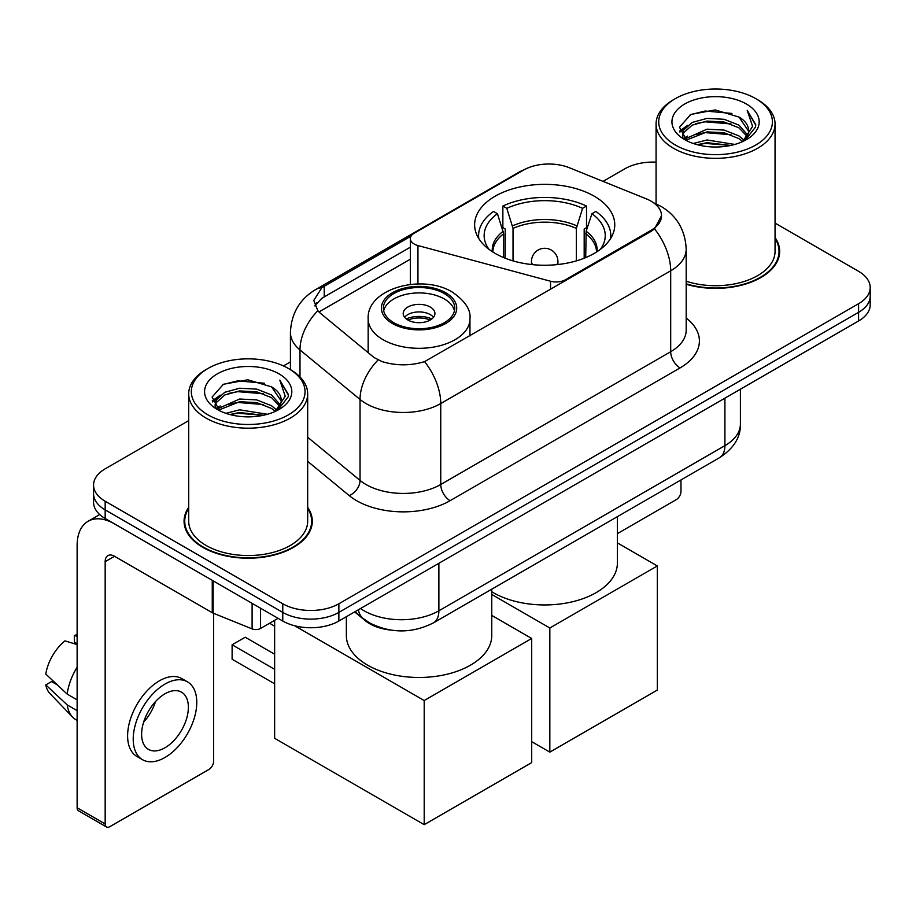 <?xml version="1.0" encoding="UTF-8"?>
<svg xmlns="http://www.w3.org/2000/svg" width="916" height="916" viewBox="0 0 916 916"><rect width="100%" height="100%" fill="white"/><g stroke="black" fill="none" stroke-linecap="round" stroke-linejoin="round"><path stroke-width="1.37" d="M565.481 280.788L565.481 279.724A13.225 7.637 180 0 1 550.55 281.246L417.948 245.545A13.225 7.637 180 0 1 414.192 244.022A13.225 7.637 180 0 1 410.322 238.629A13.225 7.637 180 0 1 414.192 233.225L523.62 170.055A35.69 20.61 0 0 1 569.328 167.743L646.307 198.852A35.69 20.61 0 0 1 651.07 201.165A35.69 20.61 0 0 1 661.524 215.741L654.528 228.863L651.07 231.37L424.577 361.625C410.425 365.885 396.285 365.885 382.132 361.625L374.117 357.561L320.222 313.123L317.829 310.696L313.776 300.402L321.917 287.613L411.066 236.099M594.232 196.196A70.063 40.453 0 0 0 517.884 187.436A70.063 40.453 0 0 0 474.625 224.809A70.063 40.453 0 0 0 495.155 253.411A70.063 40.453 0 0 0 571.504 262.171A70.063 40.453 0 0 0 614.762 224.809A70.063 40.453 0 0 0 594.232 196.196M565.481 279.724L651.07 230.305A35.69 20.61 0 0 0 661.524 215.741M390.365 630.036A39.663 22.9 180 0 1 365.278 620.67L354.664 611.911M188.696 507.384A64.12 37.018 0 0 0 184.07 521.193A64.12 37.018 0 0 0 202.848 547.367A64.12 37.018 0 0 0 272.728 555.394A64.12 37.018 0 0 0 312.299 521.193A64.12 37.018 0 0 0 307.673 507.384M184.734 524.524A64.12 37.018 0 0 0 184.517 525.509M188.696 420.627L105.168 468.843A39.663 22.9 0 0 0 93.558 485.033L93.558 502.311A39.663 22.9 0 0 0 105.168 518.502L282.769 621.037L282.769 612.403A39.663 22.9 0 0 0 338.863 612.403L858.59 312.345A39.663 22.9 0 0 0 870.2 296.154A39.663 22.9 0 0 1 858.59 312.345L338.863 612.403A39.663 22.9 0 0 1 282.769 612.403L105.168 509.869L282.769 612.403L282.769 603.77A39.663 22.9 0 0 0 338.863 603.77L858.59 303.711A39.663 22.9 0 0 0 870.2 287.521A39.663 22.9 0 0 0 858.59 271.331L775.05 223.103M93.558 493.678A39.663 22.9 0 0 0 105.168 509.869A39.663 22.9 0 0 1 93.558 493.678M314.864 305.726L321.917 298.25L410.322 247.206M686.187 284.258A64.12 37.018 0 0 0 779.676 251.362A64.12 37.018 0 0 0 775.05 237.553M656.074 162.155A39.663 22.9 0 0 0 624.895 168.784L603.083 181.379M290.429 361.889L283.433 365.931M93.558 485.033A39.663 22.9 0 0 0 105.168 501.224L282.769 603.77M311.864 525.509A64.12 37.018 0 0 0 311.646 524.524M779.241 255.679A64.12 37.018 0 0 0 779.024 254.694M282.769 621.037A39.663 22.9 0 0 0 338.863 621.037L858.59 320.978A39.663 22.9 0 0 0 870.2 304.788L870.2 287.521M617.395 533.627L676.306 499.609A6.607 3.813 120 0 0 680.977 491.514L680.977 479.95M675.367 145.037A56.849 32.816 0 0 0 755.757 145.037A56.849 32.816 0 0 0 755.757 98.63L757.635 99.707A59.483 34.35 0 0 1 775.05 123.992A59.483 34.35 0 0 1 738.33 155.72A59.483 34.35 0 0 1 673.5 148.278A59.483 34.35 0 0 1 656.074 123.992A59.483 34.35 0 0 1 673.5 99.707L675.367 98.63A56.849 32.816 0 0 0 675.367 145.037M686.187 281.223A59.483 34.35 0 0 0 775.05 251.362L775.05 123.992M686.187 283.834A63.456 36.64 0 0 0 779.024 251.362A63.456 36.64 0 0 0 775.05 238.607M693.298 143.491L707.015 139.976L734.827 144.43M697.225 144.682L707.015 142.678L730.762 145.438M684.756 139.095L707.015 129.179L724.121 130.083L738.937 135.923L744.067 140.182M686.107 140.205L707.015 131.881L724.121 132.774L738.937 138.614L742.647 141.453M682.912 137.24L682.523 134.583L683.645 130.083L692.198 122.423L707.015 118.393L724.121 119.286L738.937 125.126L747.674 135.041M682.615 135.934L683.645 132.774L692.198 125.126L707.015 121.084L724.121 121.988L738.937 127.828L747.044 136.324M742.315 141.728A33.045 19.076 0 0 0 748.612 130.519A33.045 19.076 0 0 0 738.937 117.03L748.601 131.171M746.414 104.023A43.625 25.19 0 0 0 684.813 103.966A43.625 25.19 0 0 0 684.527 139.53A43.625 25.19 0 0 0 684.721 139.644A43.625 25.19 0 0 0 746.609 139.53A43.625 25.19 0 0 0 746.414 104.023M738.937 117.03L715.19 109.943L690.79 114.431L679.477 127.209L686.977 140.846M745.017 140.411L755.551 127.038L755.769 124.645L747.193 110.309L752.597 126.374L742.658 141.579M757.635 99.707L755.757 98.63A56.849 32.816 0 0 0 675.367 98.63M747.193 110.309L755.757 125.183M690.217 114.718L705.16 111.019L731.93 113.424M679.901 132.076L684.779 128.251M695.519 123.683L705.16 121.817L730.979 123.935M695.519 134.48L705.16 132.614L730.979 134.732M697.5 144.762L705.16 143.411L730.728 145.449M679.626 131.022L687.63 125.332M683.886 138.282L687.63 136.118M503.674 257.602L503.674 233.786L497.468 213.726A60.548 34.957 0 0 0 487.53 247.125A60.548 34.957 0 0 0 489.064 249.392M505.208 258.22L505.208 228.989L502.861 227.637L502.861 206.054A66.101 38.163 0 0 1 586.526 206.054L582.576 208.333A60.548 34.957 0 0 0 506.811 208.333L513.029 228.393L513.029 260.888M576.359 260.888L576.359 228.393L582.576 208.333M491.766 591.747A72.707 41.976 0 0 0 493.277 592.652A72.707 41.976 0 0 0 572.511 601.755A72.707 41.976 0 0 0 617.395 562.974L617.395 516.658M586.526 206.054L586.526 227.637L584.179 228.989L584.179 258.22M497.468 213.726L493.518 211.447A66.101 38.163 0 0 0 478.599 235.595A66.101 38.163 0 0 0 478.793 238.538M506.811 208.333L502.861 206.054M610.594 238.538A66.101 38.163 0 0 0 610.789 235.595A66.101 38.163 0 0 0 595.869 211.447L591.919 213.726L586.148 231.256L585.713 257.602M600.323 249.392A60.548 34.957 0 0 0 601.858 247.125A60.548 34.957 0 0 0 591.919 213.726M549.829 752.128L549.829 627.998L657.333 565.939L657.333 690.069L549.829 752.128L531.704 741.662M549.829 627.998L491.766 594.473M617.395 542.879L657.333 565.939M444.306 293.555A35.69 20.61 0 0 0 405.399 289.09A35.69 20.61 0 0 0 383.369 308.131A35.69 20.61 0 0 0 393.823 322.707A35.69 20.61 0 0 0 432.718 327.172A35.69 20.61 0 0 0 454.76 308.131A35.69 20.61 0 0 0 444.306 293.555M454.45 310.833A35.69 20.61 0 0 0 444.306 298.96A35.69 20.61 0 0 0 407.597 294.013A35.69 20.61 0 0 0 383.678 310.833M346.351 616.708L346.351 635.498A72.707 41.976 0 0 0 367.648 665.188A72.707 41.976 0 0 0 446.882 674.279A72.707 41.976 0 0 0 491.766 635.498L491.766 589.194M430.28 307.055A15.858 9.16 0 0 0 412.99 305.062A15.858 9.16 0 0 0 403.2 313.524A15.858 9.16 0 0 0 407.849 320.005A15.858 9.16 0 0 0 425.127 321.985A15.858 9.16 0 0 0 434.928 313.524A15.858 9.16 0 0 0 430.28 307.055M433.508 317.302A15.858 9.16 0 0 0 430.28 314.612A15.858 9.16 0 0 0 404.609 317.302M406.246 318.928A21.148 12.217 180 0 1 430.944 318.539L430.944 319.592M407.975 320.085A18.503 10.683 180 0 1 429.043 319.638L430.944 318.539M428.722 320.795L429.043 319.638M274.64 683.805L232.114 659.245L232.114 644.784L274.64 669.344M424.2 824.663L424.2 700.534L531.704 638.475L531.704 762.593L424.2 824.663L274.64 738.307L274.64 620.338M424.2 700.534L294.7 625.765M491.766 615.415L531.704 638.475M232.114 644.784L245.202 637.227L274.64 654.23M260.568 608.213L260.568 628.456L278.098 618.334M212.26 580.32L114.523 523.895A52.876 30.526 -120 0 0 88.085 521.273A52.876 30.526 -120 0 0 77.127 545.478L77.127 807.763L105.168 823.953L105.168 561.668A13.225 7.637 60 0 1 107.905 555.623A13.225 7.637 60 0 1 114.523 556.275L212.26 612.701L212.26 580.32A6.607 3.813 0 0 0 213.142 580.755M105.168 823.953A6.607 3.813 120 0 0 106.542 826.988L78.501 810.797A6.607 3.813 -60 0 1 77.127 807.763M106.542 826.988A6.607 3.813 120 0 0 109.84 826.656L208.928 769.451A6.607 3.813 120 0 0 213.6 761.356L213.6 613.319M260.568 628.456A6.607 3.813 180 0 1 252.106 628.891L213.142 613.136A6.607 3.813 180 0 1 212.26 612.701M164.994 747.754A33.045 19.076 120 0 0 186.589 718.636A33.045 19.076 120 0 0 181.517 692.153A33.045 19.076 120 0 0 164.994 693.79A33.045 19.076 120 0 0 143.4 722.907A33.045 19.076 120 0 0 148.472 749.391A33.045 19.076 120 0 0 164.994 747.754M143.64 722.14A33.045 19.076 120 0 0 155.502 701.599M77.127 636.334L74.322 635.486L74.322 642.127L77.127 643.742M187.471 681.847L181.86 678.607A44.941 25.946 120 0 0 159.384 680.84A44.941 25.946 120 0 0 130.026 720.445A44.941 25.946 120 0 0 136.919 756.456L142.518 759.696A44.941 25.946 120 0 0 164.994 757.475A44.941 25.946 120 0 0 194.352 717.858A44.941 25.946 120 0 0 187.471 681.847A44.941 25.946 120 0 0 164.994 684.069A44.941 25.946 120 0 0 135.637 723.686A44.941 25.946 120 0 0 142.518 759.696M77.127 667.237A43.625 25.19 120 0 0 67.2 694.122L45.8 674.096A34.373 19.843 120 0 1 64.979 640.879L77.127 644.566M77.127 699.858L67.2 694.122M57.376 684.939L51.548 681.573L45.8 684.893L67.2 704.919L77.127 710.644M67.2 704.919A43.625 25.19 120 0 0 72.582 717.102A43.625 25.19 120 0 0 75.879 719.69L77.127 720.411M77.127 634.708A34.373 19.843 120 0 0 74.322 635.486M45.8 684.893A34.373 19.843 120 0 0 49.865 693.446L72.582 717.102M207.989 414.879A56.849 32.816 0 0 0 288.38 414.879A56.849 32.816 0 0 0 288.38 368.461L290.257 369.549A59.483 34.35 0 0 1 307.673 393.834A59.483 34.35 0 0 1 270.953 425.562A59.483 34.35 0 0 1 206.123 418.12A59.483 34.35 0 0 1 188.696 393.834A59.483 34.35 0 0 1 206.123 369.549L207.989 368.461A56.849 32.816 0 0 0 207.989 414.879M188.696 393.834L188.696 521.193A59.483 34.35 0 0 0 206.123 545.478A59.483 34.35 0 0 0 270.953 552.932A59.483 34.35 0 0 0 307.673 521.193L307.673 393.834M188.696 508.449A63.456 36.64 0 0 0 184.734 521.193A63.456 36.64 0 0 0 203.318 547.104A63.456 36.64 0 0 0 272.476 555.039A63.456 36.64 0 0 0 311.646 521.193A63.456 36.64 0 0 0 307.673 508.449M225.92 413.334L239.637 409.818L267.449 414.272M229.847 414.524L239.637 412.509L263.384 415.28M217.401 408.88L239.637 399.021L256.743 399.914L271.56 405.754L276.689 410.013M218.729 410.047L239.637 401.723L256.743 402.616L271.56 408.456L275.269 411.295M215.535 407.082L215.145 404.425L216.268 399.914L224.821 392.266L239.637 388.224L256.743 389.128L271.56 394.968L280.296 404.883M215.237 405.777L216.268 402.616L224.821 394.968L239.637 390.926L256.743 391.819L271.56 397.659L279.666 406.166M274.937 411.57A33.045 19.076 0 0 0 281.235 400.361A33.045 19.076 0 0 0 271.56 386.873L281.223 401.013M279.036 373.865A43.625 25.19 0 0 0 217.436 373.808A43.625 25.19 0 0 0 217.149 409.372A43.625 25.19 0 0 0 217.344 409.486A43.625 25.19 0 0 0 279.22 409.372A43.625 25.19 0 0 0 279.036 373.865M271.56 386.873L247.812 379.785L223.412 384.273L212.1 397.052L219.6 410.677M277.64 410.254L288.174 396.88L288.391 394.487L279.815 380.151L285.219 396.204L275.281 411.41M290.257 369.549L288.38 368.461A56.849 32.816 0 0 0 207.989 368.461M279.815 380.151L288.38 395.025M222.84 384.548L237.782 380.861L264.552 383.266M212.523 401.918L217.401 398.094M228.141 393.525L237.782 391.659L263.602 393.777M228.141 404.322L237.782 402.456L263.602 404.574M230.122 414.593L237.782 413.242L263.35 415.291M212.249 400.865L220.252 395.162M216.508 408.112L220.252 405.96M651.07 230.305L651.07 231.37M550.55 289.41L550.55 281.246M417.948 283.96L417.948 245.545M686.187 318.047A66.101 38.163 180 0 1 680.05 367.923L450.1 500.686A13.225 7.637 60 0 1 440.745 484.495L670.695 351.733A52.876 30.526 0 0 0 686.187 330.149L686.187 249.198A52.876 30.526 180 0 1 670.695 270.781A46.269 26.713 -120 0 0 654.528 228.863M450.1 500.686A66.101 38.163 180 0 1 356.622 500.686A66.101 38.163 180 0 1 349.214 495.59L307.673 461.343M378.068 360.011A46.269 30.949 129.5 0 0 360.045 399.468L360.045 480.419A52.876 30.526 0 0 0 365.965 484.495A52.876 30.526 0 0 0 440.745 484.495L440.745 403.544A52.876 30.526 180 0 1 365.965 403.544A52.876 30.526 180 0 1 360.045 399.468L299.99 349.946A52.876 30.526 180 0 1 290.429 332.439L290.429 369.64M686.187 249.198C685.294 230.179 676.935 215.924 661.112 206.432L654.436 203.18A46.269 21.663 112 0 0 653.818 202.951M424.577 361.625A46.269 26.713 60 0 1 440.745 403.544L670.695 270.781L670.695 351.733A13.225 7.637 60 0 0 680.05 367.923M321.917 287.613A46.269 26.713 -120 0 0 315.493 289.674C299.681 299.166 291.322 313.432 290.429 332.439M315.493 289.674L519.738 171.761A46.269 26.713 60 0 1 523.242 170.273M317.829 310.696A46.269 30.949 129.5 0 0 299.99 349.946L299.99 376.945M318.951 311.955L410.322 259.217M316.489 302.967A35.69 20.61 -120 0 0 314.955 305.967M338.863 603.77L338.863 621.037M858.59 303.711L858.59 320.978M105.168 501.224L105.168 518.502M307.673 437.241L360.045 480.419A13.225 8.839 -50.5 0 1 349.214 495.59M324.23 286.227L324.23 296.91M360.549 608.522A52.876 30.526 0 0 0 364.099 610.789A52.876 30.526 0 0 0 438.879 610.789L724.911 445.645A52.876 30.526 0 0 0 740.403 424.051C740.792 437.172 733.796 448.405 719.438 457.748L433.405 622.891A26.438 15.263 60 0 0 438.879 610.789L438.879 563.294M724.911 398.151L724.911 445.645A26.438 15.263 60 0 1 719.438 457.748M358.408 609.758A26.438 17.679 129.5 0 0 363.011 618.346L354.984 611.728M503.674 233.786A51.823 29.919 0 0 0 492.877 252.026M576.359 228.393A51.823 29.919 0 0 0 513.029 228.393M503.239 231.256A52.441 30.274 0 0 0 492.361 251.694M576.805 225.851A52.441 30.274 0 0 0 512.582 225.851M597.026 251.694A52.441 30.274 0 0 0 586.148 231.256M596.511 252.026A51.823 29.919 0 0 0 585.713 233.786M532.654 264.655A13.225 7.637 180 0 1 531.475 261.507L531.475 264.529M557.913 264.529L557.913 261.507A13.225 7.637 180 0 1 556.733 264.655M392.426 323.508A37.67 21.755 0 0 0 445.703 323.508A37.67 21.755 0 0 0 445.703 292.754A37.67 21.755 0 0 0 392.426 292.754A37.67 21.755 0 0 0 392.426 323.508M469.954 335.932L469.954 318.928A50.895 29.381 180 0 1 438.535 346.076A50.895 29.381 180 0 1 383.071 339.699A50.895 29.381 180 0 1 368.163 318.928L368.163 352.66M105.168 561.668L114.523 556.275M213.142 580.836L213.142 613.136M252.106 628.891L252.106 603.335M410.322 284.441L410.322 238.629M519.738 171.761L528.211 167.811M654.436 203.18L653.738 202.894M433.405 622.891C412.131 633.574 390.846 633.574 369.572 622.891L363.011 618.346M740.403 424.051L740.403 389.208M779.024 256.663L779.024 251.362M682.523 136.782L682.523 134.583M656.074 203.867L656.074 123.992M478.599 238.217L478.599 235.595M610.789 238.217L610.789 235.595M557.913 261.507A13.225 13.225 0 0 0 538.081 250.057A13.225 13.225 0 0 0 531.475 261.507M469.954 318.928C471.076 309.963 465.191 301.02 452.309 292.089C422.31 273.529 366.4 288.425 368.163 318.928M274.64 626.178L269.579 623.258M88.085 521.273L99.707 514.563M311.646 526.494L311.646 521.193M215.145 406.624L215.145 404.425M184.734 526.494L184.734 521.193"/></g></svg>
